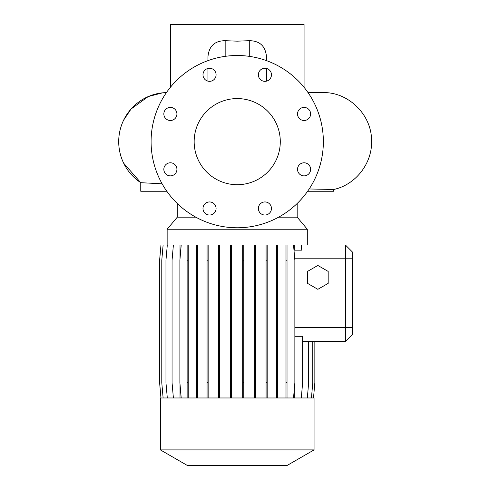 <?xml version="1.0" encoding="UTF-8"?>
<svg xmlns="http://www.w3.org/2000/svg" width="490" height="490" viewBox="0 0 490 490"><rect width="100%" height="100%" fill="white"/><g stroke="black" fill="none" stroke-linecap="round" stroke-linejoin="round"><path stroke-width="0.73" d="M216.084 208.483A6.548 6.548 0 0 0 209.536 201.941A6.548 6.548 0 0 0 202.989 208.483A6.548 6.548 0 0 0 209.536 215.03A6.548 6.548 0 0 0 216.084 208.483M176.927 169.326A6.548 6.548 0 0 0 170.379 162.784A6.548 6.548 0 0 0 163.838 169.326A6.548 6.548 0 0 0 170.379 175.873A6.548 6.548 0 0 0 176.927 169.326M176.927 113.956A6.548 6.548 0 0 0 170.379 107.408A6.548 6.548 0 0 0 163.838 113.956A6.548 6.548 0 0 0 170.379 120.497A6.548 6.548 0 0 0 176.927 113.956M216.084 74.799A6.548 6.548 0 0 0 209.536 68.251A6.548 6.548 0 0 0 202.989 74.799A6.548 6.548 0 0 0 209.536 81.34A6.548 6.548 0 0 0 216.084 74.799M271.46 74.799A6.548 6.548 0 0 0 264.912 68.251A6.548 6.548 0 0 0 258.365 74.799A6.548 6.548 0 0 0 264.912 81.34A6.548 6.548 0 0 0 271.46 74.799M310.617 113.956A6.548 6.548 0 0 0 304.07 107.408A6.548 6.548 0 0 0 297.522 113.956A6.548 6.548 0 0 0 304.07 120.497A6.548 6.548 0 0 0 310.617 113.956M310.617 169.326A6.548 6.548 0 0 0 304.07 162.784A6.548 6.548 0 0 0 297.522 169.326A6.548 6.548 0 0 0 304.07 175.873A6.548 6.548 0 0 0 310.617 169.326M271.46 208.483A6.548 6.548 0 0 0 264.912 201.941A6.548 6.548 0 0 0 258.365 208.483A6.548 6.548 0 0 0 264.912 215.03A6.548 6.548 0 0 0 271.46 208.483M194.156 141.641A43.065 43.065 0 0 1 237.227 98.576A43.065 43.065 0 0 1 280.292 141.641A43.065 43.065 0 0 1 237.227 184.706A43.065 43.065 0 0 1 194.156 141.641M323.357 141.641A86.136 86.136 0 0 1 237.227 227.777A86.136 86.136 0 0 1 151.092 141.641A86.136 86.136 0 0 1 237.227 55.505A86.136 86.136 0 0 1 323.357 141.641M123.664 120.093L131.069 109.001L148.268 96.542L162.766 92.806L166.422 92.586A86.13 86.13 0 0 1 170.385 87.312L170.385 24.5L304.063 24.5L304.063 87.312A86.13 86.13 0 0 1 308.02 92.579L322.928 92.579C348.666 91.991 371.653 114.881 371.579 140.544C372.498 163.103 355.813 184.791 333.696 189.483L333.696 191.253L307.634 191.253A86.13 86.13 0 0 1 297.173 203.485L297.173 217.168L278.626 217.168M249.281 56.356L249.281 40.688L237.227 41.166L225.167 40.688L225.167 56.356M249.281 40.688C259.853 40.78 265.592 46.219 266.511 57.012L266.511 60.638M123.664 163.188L140.759 182.684L162.117 183.805M297.173 217.168L307.304 229.24L167.145 229.24L167.145 245M314.053 397.972L160.395 397.972L160.395 449.906L314.053 449.906L314.053 397.972M314.053 449.906L287.042 465.5L187.407 465.5L160.395 449.906M309.184 188.975L333.696 189.483M294.251 389.715L294.251 397.972M294.018 250.586L294.251 250.163L294.018 250.586M294.251 245L294.251 250.163L301.748 250.163L301.301 245L294.251 245M167.298 397.972L165.963 382.733L165.963 260.239L167.298 245L180.02 245L180.02 258.708M180.02 384.264L180.02 397.972M294.864 336.305L302.63 336.305L302.63 382.733L301.301 397.972M302.63 341.469L345.407 341.469L308.663 341.469L308.663 382.733L307.328 397.972M345.407 245L352.298 251.891L352.298 334.578L345.407 341.469L345.407 245L301.301 245M195.822 217.168L177.276 217.168L177.276 203.485A86.13 86.13 0 0 1 166.814 191.253L140.759 191.253L140.759 182.678M166.422 92.592A49.061 48.81 -90 0 0 140.783 182.69M207.938 60.638L207.938 57.012C208.844 46.232 214.589 40.792 225.167 40.688M307.512 271.417L307.512 283.355L317.845 289.321L328.184 283.355L328.184 271.417L317.845 265.451L307.512 271.417M345.407 341.469L352.298 334.578M266.511 68.447L266.511 81.144M207.938 81.144L207.938 68.447M313.514 397.972L314.843 382.733L314.843 341.469M311.444 397.972L312.773 382.733L312.773 341.469M266.088 397.972L266.088 245L267.166 245L267.166 397.972M266.088 382.733L267.166 382.733M266.088 260.239L267.166 260.239M163.115 397.972L161.786 382.733L161.786 260.239L163.115 245L167.298 245M254.659 397.972L254.659 245L255.737 245L255.737 397.972M254.659 382.733L255.737 382.733M254.659 260.239L255.737 260.239M160.977 397.972L159.642 382.733L159.642 260.239L160.977 245L163.115 245M242.679 397.972L242.679 245L243.763 245L243.763 397.972M242.679 382.733L243.763 382.733M242.679 260.239L243.763 260.239M276.617 397.972L276.617 245L277.701 245L277.701 397.972M276.617 382.733L277.701 382.733M276.617 260.239L277.701 260.239M173.393 397.972L172.057 382.733L172.057 260.239L173.393 245M207.068 397.972L207.068 245L208.146 245L208.146 397.972M207.068 382.733L208.146 382.733M207.068 260.239L208.146 260.239M196.496 397.972L196.496 245L197.58 245L197.58 397.972M196.496 382.733L197.58 382.733M196.496 260.239L197.58 260.239M187.131 397.972L187.131 245L188.215 245L188.215 397.972M181.214 397.972L179.885 382.733L179.885 260.239L181.214 245L187.131 245M187.131 382.733L188.215 382.733M187.131 260.239L188.215 260.239M293.528 397.972L294.864 382.733L294.864 260.239L293.528 245L285.94 245L285.94 260.239L287.018 260.239L287.018 245M287.018 397.972L287.018 260.239M285.94 397.972L285.94 382.733L287.018 382.733M285.94 382.733L285.94 260.239M160.941 397.972L159.605 382.733L159.605 260.239L160.977 245M230.508 397.972L230.508 245L231.592 245L231.592 397.972M230.508 382.733L231.592 382.733M230.508 260.239L231.592 260.239M218.522 397.972L218.522 245L219.6 245L219.6 397.972M218.522 382.733L219.6 382.733M218.522 260.239L219.6 260.239M352.298 327.688L294.864 327.688M352.298 258.781L294.735 258.781M307.304 229.24L307.304 245M177.276 217.168L167.145 229.24M121.128 126.377C117.9 136.551 117.9 146.731 121.128 156.904"/></g></svg>
